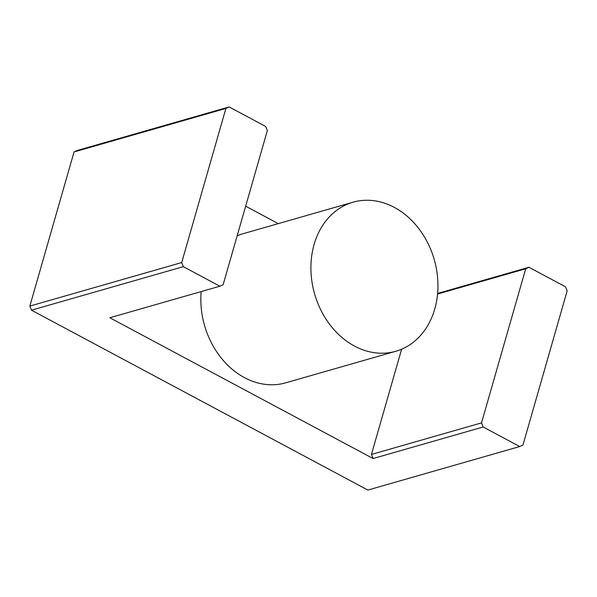 <?xml version="1.0" encoding="UTF-8"?>
<svg xmlns="http://www.w3.org/2000/svg" width="597" height="597" viewBox="0 0 597 597"><rect width="100%" height="100%" fill="white"/><g stroke="black" fill="none" stroke-linecap="round" stroke-linejoin="round"><path stroke-width="0.9" d="M245.658 206.181L278.284 223.629M219.897 286.217L183.339 266.665L181.704 262.561L225.897 108.438L229.136 106.938L265.702 126.489L267.337 130.594L223.136 284.717L219.897 286.217L109.826 317.761L373.08 458.533L371.446 454.429L401.617 349.215M201.174 291.582A77.543 62.23 74 0 0 244.472 377.64A77.543 62.23 74 0 0 285.717 382.834L395.789 351.282A77.543 62.23 74 0 0 434.25 259.598A77.543 62.23 74 0 0 353.058 202.196A77.543 62.23 74 0 0 310.91 268.747A77.543 62.23 74 0 0 354.536 346.096A77.543 62.23 74 0 0 395.789 351.282M353.058 202.196L242.994 233.74A77.543 62.23 74 0 0 237.166 235.808M181.704 262.561L29.85 306.082L31.484 310.186L367.864 490.062L519.718 446.541L522.957 445.041L567.15 290.918L565.516 286.814L528.949 267.262L525.711 268.762L437.556 294.03M371.446 454.429L481.518 422.885L483.152 426.989L519.718 446.541M483.152 426.989L373.08 458.533M31.484 310.186L183.339 266.665M229.136 106.938L77.282 150.459L74.043 151.959L225.897 108.438M437.608 293.44L528.949 267.262M481.518 422.885L525.711 268.762M29.85 306.082L74.043 151.959"/></g></svg>
